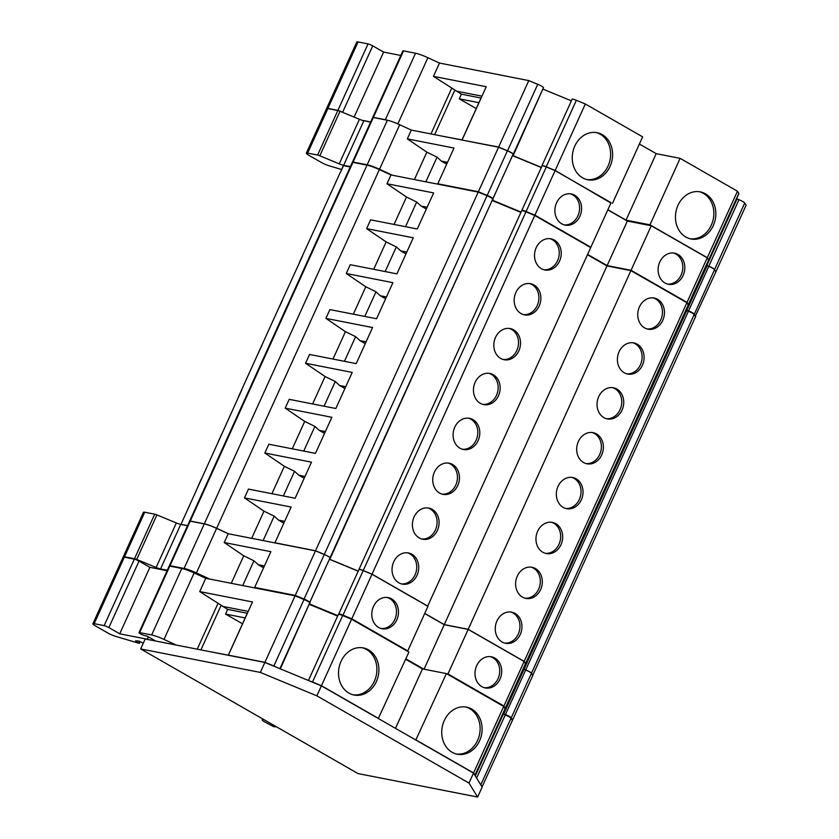 <?xml version="1.0" encoding="UTF-8"?>
<svg xmlns="http://www.w3.org/2000/svg" width="839" height="839" viewBox="0 0 839 839"><rect width="100%" height="100%" fill="white"/><g stroke="black" fill="none" stroke-linecap="round" stroke-linejoin="round"><path stroke-width="1.26" d="M421.325 206.163L427.114 207.306L421.325 206.153L426.327 209.037M406.8 252.078L400.696 250.871L406.758 252.182L400.969 251.029L405.971 253.913M386.443 296.954L380.34 295.748L386.401 297.058L380.602 295.915L385.615 298.789M366.087 341.83L359.983 340.624L366.045 341.934L360.246 340.791L365.259 343.665M344.902 388.541L339.889 385.678L345.689 386.81M319.533 430.554L325.333 431.686L319.533 430.554L324.546 433.417M299.177 475.43L304.966 476.562L299.177 475.43L304.19 478.293M284.662 521.334L278.558 520.138L284.61 521.438L278.821 520.306L283.823 523.169M263.572 567.814L258.569 564.941L264.358 566.084M446.684 164.161L441.681 161.287L447.47 162.43M228.292 655.154L208.607 651.41M242.523 623.797L225.544 614.064L245.187 617.924M462.027 139.903L442.331 136.17M476.248 108.556L459.269 98.824L478.912 102.673M699.275 191.712A23.995 20.031 -78.9 0 1 711.315 225.167A23.995 20.031 -78.9 0 1 690.036 238.748M713.307 225.555A23.995 20.031 -78.9 0 1 691.032 238.979A23.995 20.031 -78.9 0 1 675.993 211.564A23.995 20.031 -78.9 0 1 700.282 191.879A23.995 20.031 -78.9 0 1 713.307 225.555M596.047 132.52A23.995 20.031 -78.9 0 1 608.097 165.965A23.995 20.031 -78.9 0 1 586.818 179.556M610.089 166.363A23.995 20.031 -78.9 0 1 587.803 179.777A23.995 20.031 -78.9 0 1 572.775 152.373A23.995 20.031 -78.9 0 1 597.053 132.688A23.995 20.031 -78.9 0 1 610.089 166.363M667.414 284.054A15.878 13.256 101.1 0 0 681.142 275.024A15.878 13.256 101.1 0 0 673.518 252.99M683.145 275.423A15.878 13.256 101.1 0 0 674.514 253.147A15.878 13.256 101.1 0 0 658.458 266.162A15.878 13.256 101.1 0 0 668.4 284.295A15.878 13.256 101.1 0 0 683.145 275.423M564.186 224.862A15.878 13.256 101.1 0 0 577.924 215.833A15.878 13.256 101.1 0 0 570.289 193.799M579.917 216.221A15.878 13.256 101.1 0 0 571.296 193.945A15.878 13.256 101.1 0 0 555.229 206.971A15.878 13.256 101.1 0 0 565.171 225.104A15.878 13.256 101.1 0 0 579.917 216.221M504.564 643.062A15.878 13.256 101.1 0 0 518.292 634.032A15.878 13.256 101.1 0 0 510.657 611.998M520.285 634.431A15.878 13.256 101.1 0 0 511.664 612.155A15.878 13.256 101.1 0 0 495.597 625.181A15.878 13.256 101.1 0 0 505.55 643.303A15.878 13.256 101.1 0 0 520.285 634.431M401.336 583.871A15.878 13.256 101.1 0 0 415.064 574.841A15.878 13.256 101.1 0 0 407.429 552.807M417.056 575.229A15.878 13.256 101.1 0 0 408.436 552.953A15.878 13.256 101.1 0 0 392.379 565.979A15.878 13.256 101.1 0 0 402.321 584.112A15.878 13.256 101.1 0 0 417.056 575.229M427.156 207.202L421.325 206.153M421.052 205.995L416.689 202.031L406.496 197.018L386.978 183.751L433.637 192.918L417.277 228.995L370.607 219.828L366.622 228.628L413.281 237.794L396.92 273.871L350.251 264.704L346.266 273.504L392.925 282.67L376.564 318.747L329.895 309.581L325.91 318.38L372.568 327.546L356.197 363.623L309.539 354.457L305.543 363.256L352.212 372.422L335.841 408.499L289.182 399.343L285.187 408.132L331.856 417.298L315.485 453.375L268.826 444.219L264.83 453.018L311.5 462.174L295.129 498.251L248.47 489.095L244.474 497.894L291.143 507.05L274.93 542.791L315.516 550.762L324.326 554.411A5.537 0.829 24.4 0 1 330.084 557.715L330.22 558.103M406.496 197.018L394.057 224.433M416.689 202.031L405.51 226.687M189.604 521.145A3.692 0.556 24.4 0 1 189.614 521.082L352.317 162.409A3.692 0.556 24.4 0 1 352.957 162.367L367.021 165.136A14.766 2.213 24.4 0 1 379.364 169.604L390.964 174.952L478.22 192.089L487.029 195.739A5.537 0.829 24.4 0 1 492.787 199.042L330.346 558.124M492.503 200.636L520.925 212.403M358.945 569.513A5.537 0.829 24.4 0 1 358.956 569.461L521.659 210.788A5.537 0.829 24.4 0 1 525.938 211.837L534.747 215.476L590.708 247.568L427.67 606.178M587.457 254.731L606.985 265.932L630.907 270.63L686.868 302.711L688.221 304.893A5.537 0.829 24.4 0 1 688.263 305.113L525.56 663.796A5.537 0.829 24.4 0 1 525.529 663.838M685.872 310.409L688.42 311.227A5.537 0.829 24.4 0 1 694.189 314.531L695.541 316.712L532.713 675.364M322.984 210.484L319.963 217.133A7.383 1.112 -155.6 0 0 320.12 217.165L323.141 210.516A7.383 1.112 -155.6 0 1 322.984 210.484L340.33 172.257A7.383 1.112 -155.6 0 0 340.477 172.289L343.34 165.608A7.383 1.112 -155.6 0 0 343.497 165.64L350.251 166.961M587.604 254.395L607.132 265.596L631.064 270.294L687.026 302.386L688.368 304.567A5.537 0.829 24.4 0 1 688.42 304.788A5.537 0.829 24.4 0 1 688.221 304.893L525.518 663.576A5.537 0.829 24.4 0 1 525.56 663.796M607.814 209.855L627.341 221.056L607.132 265.596M610.907 203.028L555.166 170.464L546.22 166.772A5.537 0.829 -155.6 0 0 541.942 165.713A5.537 0.829 -155.6 0 0 541.984 165.933A5.537 0.829 24.4 0 1 546.294 166.961L555.103 170.6L611.065 202.692L590.855 247.243L589.744 247.023M555.103 170.6L534.894 215.151L590.855 247.243M521.858 210.673L521.858 210.673A5.537 0.829 24.4 0 1 521.816 210.453A5.537 0.829 24.4 0 1 526.084 211.501L534.894 215.151M492.661 200.301L521.082 212.068M512.86 155.76L541.281 167.527M352.579 162.326A3.692 0.556 24.4 0 1 352.464 162.074L372.673 117.533A3.692 0.556 24.4 0 1 373.313 117.491L387.377 120.26A14.766 2.213 24.4 0 1 399.721 124.728L411.32 130.076L498.576 147.213L507.385 150.863A5.537 0.829 24.4 0 1 513.153 154.166L492.776 199.021M498.576 147.213L478.366 191.753L487.176 195.403A5.537 0.829 24.4 0 1 492.944 198.707L493.196 199.116M411.32 130.076L407.334 138.875L453.993 148.042L437.78 183.783L478.366 191.753M438.556 184.297L437.78 183.783M706.228 265.533L708.777 266.351A5.537 0.829 24.4 0 1 714.545 269.655L715.898 271.836L695.279 316.303M707.12 265.659L686.91 310.199L688.578 310.891A5.537 0.829 24.4 0 1 694.335 314.195L695.688 316.376M686.019 310.073L686.91 310.199M627.341 221.056L651.263 225.754L707.225 257.835L708.577 260.017A5.537 0.829 24.4 0 1 708.63 260.237L688.42 304.788M707.225 257.835L687.026 302.386M651.263 225.754L631.064 270.294M341.567 169.499L329.056 165.776A7.383 1.112 24.4 0 1 320.844 162.189L309.088 155.446A7.383 1.112 24.4 0 1 306.35 153.18L326.56 108.63A7.383 1.112 24.4 0 1 327.85 108.567L337.823 110.528A3.692 0.556 24.4 0 1 340.026 111.262L359.438 119.295A7.383 1.112 -155.6 0 0 363.853 120.764L370.607 122.085M352.464 162.074A3.692 0.556 24.4 0 1 353.114 162.042L367.167 164.801A14.766 2.213 24.4 0 1 379.511 169.268L392.484 175.257M447.512 162.326L441.408 161.119L437.046 157.155L426.852 152.142L414.414 179.556M426.852 152.142L407.334 138.875M441.408 161.119L447.47 162.42M437.046 157.155L425.866 181.811M306.35 153.18A7.383 1.112 24.4 0 1 307.64 153.118L317.614 155.068A3.692 0.556 24.4 0 1 319.816 155.802L339.229 163.836A7.383 1.112 -155.6 0 0 343.644 165.304L350.398 166.625M387.985 120.386A14.766 2.213 -155.6 0 0 385.374 119.715L373.376 117.366A3.692 0.556 -155.6 0 0 372.726 117.397A3.692 0.556 -155.6 0 0 372.726 117.481M370.66 121.949L361.976 120.25M342.459 112.269A3.692 0.556 -155.6 0 0 337.876 110.391L327.902 108.43A7.383 1.112 -155.6 0 0 326.612 108.504A7.383 1.112 -155.6 0 0 326.602 108.577M715.793 271.668L714.587 269.487A5.537 0.829 -155.6 0 0 708.819 266.183L706.333 265.302M708.63 260.205A5.537 0.829 -155.6 0 0 708.703 260.142A5.537 0.829 -155.6 0 0 708.661 259.922L707.287 257.709L649.973 224.831L626.041 220.133L607.876 209.719M521.816 210.453L541.994 165.954M541.344 167.391L512.923 155.624M513.353 154.491L513.342 154.082A5.537 0.829 -155.6 0 0 507.574 150.779L498.639 147.077L462.425 140.113M513.636 154.565L543.504 87.602A5.537 0.829 -155.6 0 0 537.736 84.299L528.79 80.596L439.479 63.061L433.448 76.349L461.387 94.167L459.269 98.824M439.479 63.061L427.88 57.702A14.766 2.213 -155.6 0 0 415.536 53.235L403.528 50.875A3.692 0.556 -155.6 0 0 402.888 50.906L372.726 117.397M400.822 55.468L383.612 52.091L354.121 117.093M383.612 52.091L372.747 45.862A3.692 0.556 -155.6 0 0 368.038 43.911L358.064 41.95A7.383 1.112 -155.6 0 0 356.774 42.013L326.612 108.504M706.889 265.376L737.041 198.895L738.981 199.692A5.537 0.829 -155.6 0 1 744.738 202.996L746.112 205.219L715.95 271.7M555.166 170.464L585.318 103.984L642.643 136.851L612.48 203.342M708.703 260.142L738.865 193.652A5.537 0.829 -155.6 0 0 738.813 193.431L737.45 191.219L680.125 158.351L656.192 153.652L626.041 220.133M680.125 158.351L649.973 224.831M656.192 153.652L639.391 144.014M455.955 91.052L481.88 96.139L461.964 140.029M461.387 94.167L481.02 98.027M462.111 139.903L486.242 86.721L433.448 76.349M528.79 80.596L498.639 147.077M737.45 191.219L707.287 257.709M571.369 100.848L543.273 89.228M585.318 103.984L576.372 100.281A5.537 0.829 -155.6 0 0 572.104 99.233L541.942 165.713M737.041 198.895L736.516 198.822M400.696 250.871L396.333 246.907L386.139 241.905L373.701 269.309M396.333 246.907L385.153 271.563M386.139 241.905L366.622 228.628M302.627 255.36L299.607 262.009A7.383 1.112 -155.6 0 0 299.764 262.041L302.785 255.392A7.383 1.112 -155.6 0 1 302.627 255.36L320.12 217.165M380.34 295.748L375.977 291.783L365.783 286.781L353.345 314.185M375.977 291.783L364.797 316.439M365.783 286.781L346.266 273.504M282.271 300.236L279.251 306.885A7.383 1.112 -155.6 0 0 279.408 306.917L282.418 300.268A7.383 1.112 -155.6 0 1 282.271 300.236L299.764 262.041M359.983 340.624L355.621 336.659L345.427 331.657L332.989 359.061M355.621 336.659L344.441 361.315M345.427 331.657L325.91 318.38M241.559 389.988L238.538 396.637A7.383 1.112 -155.6 0 0 238.696 396.669L241.705 390.02A7.383 1.112 -155.6 0 1 241.559 389.988L261.915 345.112A7.383 1.112 -155.6 0 0 262.062 345.144L258.905 351.761A7.383 1.112 -155.6 0 0 259.052 351.793M345.731 386.706L339.627 385.51L345.689 386.8M339.627 385.51L335.264 381.535L325.071 376.533L312.632 403.937M335.264 381.535L324.085 406.191M325.071 376.533L305.543 363.256M325.375 431.582L319.271 430.386L314.908 426.411L304.704 421.409L292.276 448.823M314.908 426.411L303.728 451.067M606.985 265.932L444.282 624.604L468.204 629.302L524.165 661.394L525.518 663.576M630.907 270.63L468.204 629.302M686.868 302.711L524.165 661.394M540.641 589.555A15.878 13.256 101.1 0 0 532.02 567.279A15.878 13.256 101.1 0 0 515.954 580.305A15.878 13.256 101.1 0 0 525.906 598.427A15.878 13.256 101.1 0 0 540.641 589.555M560.997 544.679A15.878 13.256 101.1 0 0 552.377 522.403A15.878 13.256 101.1 0 0 536.31 535.429A15.878 13.256 101.1 0 0 546.262 553.551A15.878 13.256 101.1 0 0 560.997 544.679M581.354 499.803A15.878 13.256 101.1 0 0 572.733 477.527A15.878 13.256 101.1 0 0 556.677 490.553A15.878 13.256 101.1 0 0 566.619 508.675A15.878 13.256 101.1 0 0 581.354 499.803M601.71 454.927A15.878 13.256 101.1 0 0 593.089 432.651A15.878 13.256 101.1 0 0 577.033 445.677A15.878 13.256 101.1 0 0 586.975 463.799A15.878 13.256 101.1 0 0 601.71 454.927M622.066 410.051A15.878 13.256 101.1 0 0 613.445 387.775A15.878 13.256 101.1 0 0 597.389 400.801A15.878 13.256 101.1 0 0 607.331 418.923A15.878 13.256 101.1 0 0 622.066 410.051M642.433 365.175A15.878 13.256 101.1 0 0 633.802 342.899A15.878 13.256 101.1 0 0 617.745 355.914A15.878 13.256 101.1 0 0 627.687 374.047A15.878 13.256 101.1 0 0 642.433 365.175M662.789 320.299A15.878 13.256 101.1 0 0 654.158 298.023A15.878 13.256 101.1 0 0 638.101 311.038A15.878 13.256 101.1 0 0 648.044 329.171A15.878 13.256 101.1 0 0 662.789 320.299M523.169 669.082L525.717 669.9A5.537 0.829 24.4 0 1 531.486 673.203L532.838 675.385M686.763 310.535L524.06 669.218M534.747 215.476L372.044 574.159L428.005 606.251M437.413 530.353A15.878 13.256 101.1 0 0 428.792 508.077A15.878 13.256 101.1 0 0 412.736 521.103A15.878 13.256 101.1 0 0 422.678 539.236A15.878 13.256 101.1 0 0 437.413 530.353M457.779 485.477A15.878 13.256 101.1 0 0 449.148 463.201A15.878 13.256 101.1 0 0 433.092 476.227A15.878 13.256 101.1 0 0 443.034 494.36A15.878 13.256 101.1 0 0 457.779 485.477M478.136 440.601A15.878 13.256 101.1 0 0 469.504 418.325A15.878 13.256 101.1 0 0 453.448 431.351A15.878 13.256 101.1 0 0 463.39 449.484A15.878 13.256 101.1 0 0 478.136 440.601M498.492 395.725A15.878 13.256 101.1 0 0 489.861 373.449A15.878 13.256 101.1 0 0 473.804 386.475A15.878 13.256 101.1 0 0 483.746 404.608A15.878 13.256 101.1 0 0 498.492 395.725M518.848 350.849A15.878 13.256 101.1 0 0 510.217 328.573A15.878 13.256 101.1 0 0 494.161 341.599A15.878 13.256 101.1 0 0 504.103 359.732A15.878 13.256 101.1 0 0 518.848 350.849M539.204 305.973A15.878 13.256 101.1 0 0 530.584 283.697A15.878 13.256 101.1 0 0 514.517 296.723A15.878 13.256 101.1 0 0 524.459 314.856A15.878 13.256 101.1 0 0 539.204 305.973M559.561 261.097A15.878 13.256 101.1 0 0 550.94 238.821A15.878 13.256 101.1 0 0 534.873 251.847A15.878 13.256 101.1 0 0 544.815 269.98A15.878 13.256 101.1 0 0 559.561 261.097M424.754 613.414L444.282 624.604M478.22 192.089L315.516 550.762M390.964 174.952L386.978 183.751M329.8 559.319L358.222 571.076M358.956 569.461A5.537 0.829 24.4 0 1 363.235 570.51L372.044 574.159M189.614 521.082A3.692 0.556 24.4 0 1 190.254 521.05L204.317 523.809A14.766 2.213 24.4 0 1 216.661 528.287L228.669 533.824M278.558 520.138L274.196 516.163L263.991 511.161L251.669 538.334M263.991 511.161L244.474 497.894M305.018 476.458L298.915 475.262L294.552 471.287L284.348 466.285L271.92 493.699M284.348 466.285L264.83 453.018M304.704 421.409L285.187 408.132M180.93 524.448L238.696 396.669M261.915 345.112L279.261 306.885M180.637 524.281L187.548 525.644M221.202 434.864A7.383 1.112 -155.6 0 0 221.349 434.896L218.339 441.545M294.552 471.287L283.372 495.943M484.313 687.707A15.878 13.256 101.1 0 0 498.041 678.678A15.878 13.256 101.1 0 0 490.406 656.643M500.034 679.076A15.878 13.256 101.1 0 0 491.413 656.801A15.878 13.256 101.1 0 0 475.346 669.816A15.878 13.256 101.1 0 0 485.299 687.949A15.878 13.256 101.1 0 0 500.034 679.076M381.084 628.516A15.878 13.256 101.1 0 0 394.812 619.486A15.878 13.256 101.1 0 0 387.178 597.452M396.805 619.874A15.878 13.256 101.1 0 0 388.184 597.599A15.878 13.256 101.1 0 0 372.128 610.624A15.878 13.256 101.1 0 0 382.07 628.757A15.878 13.256 101.1 0 0 396.805 619.874M465.551 706.962A23.995 20.031 -78.9 0 1 477.59 740.407A23.995 20.031 -78.9 0 1 456.311 753.999M479.583 740.795A23.995 20.031 -78.9 0 1 457.307 754.219A23.995 20.031 -78.9 0 1 442.268 726.815A23.995 20.031 -78.9 0 1 466.557 707.13A23.995 20.031 -78.9 0 1 479.583 740.795M362.322 647.76A23.995 20.031 -78.9 0 1 374.362 681.216A23.995 20.031 -78.9 0 1 353.093 694.797M376.365 681.604A23.995 20.031 -78.9 0 1 354.079 695.028A23.995 20.031 -78.9 0 1 339.04 667.624A23.995 20.031 -78.9 0 1 363.329 647.928A23.995 20.031 -78.9 0 1 376.365 681.604M316.848 695.825L260.321 672.427L140.669 648.935L357.991 773.558L477.643 797.05L468.98 783.06L316.848 695.825L321.379 685.851L264.851 662.453L145.189 638.961L140.669 648.935M468.98 783.06L473.5 773.086L321.379 685.851M477.643 797.05L482.163 787.076L473.5 773.086M260.321 672.427L264.851 662.453M280.341 668.861L309.769 602.842A5.537 0.829 -155.6 0 0 304.012 599.539L295.066 595.837L205.754 578.302L194.155 572.953A14.766 2.213 -155.6 0 0 181.811 568.475L169.803 566.126A3.692 0.556 -155.6 0 0 169.163 566.157L139.001 632.637A3.692 0.556 -155.6 0 0 139.033 632.795A3.692 0.556 -155.6 0 0 141.571 634.399A3.692 0.556 -155.6 0 0 145.084 635.721L147.077 636.109L155.614 641.006M337.645 616.099L309.549 604.468M378.316 718.499L408.918 652.102L351.593 619.234L342.648 615.532A5.537 0.829 -155.6 0 0 338.369 614.484L308.427 680.492M474.947 775.425A5.537 0.829 -155.6 0 0 474.979 775.383L505.141 708.903A5.537 0.829 -155.6 0 0 505.088 708.682L503.715 706.469L446.4 673.602L422.468 668.903L405.667 659.265M482.068 786.909L512.388 720.46L511.014 718.247A5.537 0.829 -155.6 0 0 505.256 714.943L502.792 714.062M167.097 570.709L149.887 567.332L139.022 561.102A3.692 0.556 -155.6 0 0 134.313 559.152L124.34 557.19A7.383 1.112 -155.6 0 0 123.05 557.264L92.888 623.744A7.383 1.112 -155.6 0 0 95.625 626.009L107.686 632.931A7.383 1.112 -155.6 0 0 115.583 636.35L138.76 643.23L135.582 640.755L139.295 641.153L143.238 643.272M176.148 645.034L163.993 639.433A14.766 2.213 -155.6 0 0 151.649 634.966L139.652 632.606A3.692 0.556 -155.6 0 0 139.001 632.637M247.295 613.267L227.652 609.408L199.724 591.6L205.754 578.302M295.066 595.837L264.904 662.317L228.386 655.154L252.508 601.962L199.724 591.6M276.786 667.393A5.537 0.829 -155.6 0 0 273.85 666.019L264.904 662.317M351.593 619.234L321.442 685.715L312.496 682.013A5.537 0.829 -155.6 0 0 309.822 681.069M378.756 718.583L321.442 685.715M422.468 668.903L395.505 728.357M446.4 673.602L415.798 739.998M503.715 706.469L473.563 772.95L416.238 740.082M474.979 775.383A5.537 0.829 -155.6 0 0 474.937 775.163L473.563 772.95M503.316 714.146L475.283 775.96M482.226 786.94L480.852 784.727A5.537 0.829 -155.6 0 0 480.453 784.308M263.299 719.254L262.345 719.694A7.383 1.112 -155.6 0 0 262.229 719.799A7.383 1.112 -155.6 0 0 264.967 722.075L273.545 726.605L275.381 726.889L272.57 724.571M149.887 567.332L119.725 633.812L108.86 627.582A3.692 0.556 -155.6 0 0 104.151 625.632L94.178 623.681A7.383 1.112 -155.6 0 0 92.888 623.744M149.101 639.727A7.383 1.112 -155.6 0 0 147.245 639.224L119.725 633.812M222.22 606.293L248.145 611.39L228.239 655.269M227.652 609.408L225.544 614.064M523.117 669.186L525.675 670.004A5.537 0.829 24.4 0 1 531.433 673.308L532.786 675.489L512.587 720.03L512.052 719.925M524.008 669.312L503.809 713.853L505.466 714.545A5.537 0.829 24.4 0 1 511.234 717.848L512.587 720.03M502.949 713.727L503.809 713.853M424.712 613.508L444.23 624.709L468.162 629.407L524.123 661.489L503.914 706.039L505.267 708.221A5.537 0.829 24.4 0 1 505.309 708.441A5.537 0.829 24.4 0 1 505.015 708.556M524.123 661.489L525.476 663.67A5.537 0.829 24.4 0 1 525.518 663.89L505.309 708.441M468.162 629.407L447.953 673.948L503.914 706.039M446.516 673.665L447.953 673.948M444.23 624.709L424.041 669.207M405.856 658.835L423.905 669.186M338.778 614.358L338.757 614.326A5.537 0.829 24.4 0 1 338.704 614.106L358.914 569.566A5.537 0.829 24.4 0 1 363.193 570.614L372.002 574.254L427.963 606.345L407.754 650.896L406.317 650.613M372.002 574.254L351.793 618.804L407.754 650.896M338.704 614.106A5.537 0.829 24.4 0 1 342.983 615.155L351.793 618.804M309.748 604.038L337.834 615.658M329.758 559.414L358.18 571.181M169.583 566.084A3.692 0.556 24.4 0 1 169.363 565.727L189.562 521.187A3.692 0.556 24.4 0 1 190.212 521.145L204.276 523.914A14.766 2.213 24.4 0 1 216.609 528.381L228.218 533.73L315.474 550.866L324.284 554.516A5.537 0.829 24.4 0 1 330.042 557.82L309.622 602.664M315.474 550.866L295.265 595.407L304.075 599.056A5.537 0.829 24.4 0 1 309.832 602.36L310.094 602.769M228.218 533.73L224.223 542.529L270.892 551.695L254.678 587.436L295.265 595.407M255.675 588.108L254.678 587.436M123.302 557.117A7.383 1.112 24.4 0 1 123.249 556.834L143.448 512.283A7.383 1.112 24.4 0 1 144.738 512.22L154.712 514.181A3.692 0.556 24.4 0 1 156.914 514.915L176.337 522.949A7.383 1.112 -155.6 0 0 180.742 524.417L187.496 525.738M123.249 556.834A7.383 1.112 24.4 0 1 124.539 556.771L134.502 558.722A3.692 0.556 24.4 0 1 136.715 559.456L156.127 567.489A7.383 1.112 -155.6 0 0 160.543 568.957L167.286 570.279M169.363 565.727A3.692 0.556 24.4 0 1 170.002 565.696L184.066 568.454A14.766 2.213 24.4 0 1 196.41 572.922L209.781 579.099M264.411 565.979L258.307 564.773L253.944 560.809L243.74 555.796L231.26 583.315M243.74 555.796L224.223 542.529M258.307 564.773L264.369 566.073M253.944 560.809L242.712 585.559M274.196 516.163L263.121 540.589M200.846 479.74A7.383 1.112 -155.6 0 0 200.993 479.772L197.983 486.421M524.92 598.186A15.878 13.256 101.1 0 0 538.648 589.156A15.878 13.256 101.1 0 0 531.014 567.122M421.692 538.995A15.878 13.256 101.1 0 0 435.42 529.965A15.878 13.256 101.1 0 0 427.785 507.931M545.277 553.31A15.878 13.256 101.1 0 0 559.005 544.28A15.878 13.256 101.1 0 0 551.37 522.246M442.048 494.119A15.878 13.256 101.1 0 0 455.776 485.089A15.878 13.256 101.1 0 0 448.141 463.055M565.633 508.434A15.878 13.256 101.1 0 0 579.361 499.404A15.878 13.256 101.1 0 0 571.726 477.37M462.404 449.243A15.878 13.256 101.1 0 0 476.133 440.213A15.878 13.256 101.1 0 0 468.498 418.179M585.989 463.558A15.878 13.256 101.1 0 0 599.717 454.528A15.878 13.256 101.1 0 0 592.082 432.494M482.761 404.367A15.878 13.256 101.1 0 0 496.489 395.337A15.878 13.256 101.1 0 0 488.864 373.303M606.345 418.682A15.878 13.256 101.1 0 0 620.073 409.652A15.878 13.256 101.1 0 0 612.439 387.618M503.117 359.491A15.878 13.256 101.1 0 0 516.845 350.461A15.878 13.256 101.1 0 0 509.221 328.427M626.702 373.806A15.878 13.256 101.1 0 0 640.43 364.776A15.878 13.256 101.1 0 0 632.795 342.742M523.473 314.615A15.878 13.256 101.1 0 0 537.212 305.585A15.878 13.256 101.1 0 0 529.577 283.551M647.058 328.93A15.878 13.256 101.1 0 0 660.786 319.9A15.878 13.256 101.1 0 0 653.151 297.866M543.829 269.738A15.878 13.256 101.1 0 0 557.568 260.709A15.878 13.256 101.1 0 0 549.933 238.675M343.497 165.64L340.477 172.289M546.294 166.961L526.084 211.501M513.153 154.166L492.944 198.707M507.385 150.863L487.176 195.403M714.545 269.655L694.335 314.195M708.777 266.351L688.578 310.891M708.577 260.017L688.368 304.567M399.721 124.728L379.511 169.268M454.843 90.13L434.633 134.66M451.822 87.948L430.963 133.936M427.88 57.702L397.854 123.889M415.536 53.235L385.374 119.715M403.528 50.875L373.376 117.366M368.038 43.911L337.876 110.391M358.064 41.95L327.902 108.43M372.747 45.862L342.595 112.321M744.738 202.996L714.587 269.487M327.85 108.567L307.64 153.118M337.823 110.528L317.614 155.068M340.026 111.262L319.816 155.802M359.438 119.295L339.229 163.836M363.853 120.764L343.644 165.304M373.313 117.491L353.114 162.042M387.377 120.26L367.167 164.801M537.736 84.299L507.574 150.779M543.504 87.602L513.342 154.082M576.372 100.281L546.22 166.772M738.813 193.431L708.661 259.922M738.981 199.692L708.819 266.183M688.42 311.227L525.717 669.9M694.189 314.531L531.486 673.203M487.029 195.739L324.326 554.411M492.787 199.042L330.084 557.715M525.938 211.837L363.235 570.51M352.957 162.367L190.254 521.05M367.021 165.136L204.317 523.809M379.364 169.604L216.661 528.287M181.811 568.475L151.649 634.966M169.803 566.126L139.652 632.606M194.155 572.953L163.993 639.433M218.098 603.199L197.238 649.176M304.012 599.539L273.85 666.019M309.769 602.842L279.911 668.683M342.648 615.532L312.496 682.013M505.088 708.682L474.937 775.163M505.256 714.943L476.604 778.099M511.014 718.247L480.852 784.727M262.701 718.918L262.345 719.694M139.62 641.332L138.928 642.863M124.34 557.19L94.178 623.681M134.313 559.152L104.151 625.632M139.022 561.102L108.86 627.582M148.335 636.832L147.245 639.224M221.108 605.37L200.909 649.9M531.433 673.308L511.234 717.848M525.675 670.004L505.466 714.545M525.476 663.67L505.267 708.221M363.193 570.614L342.983 615.155M330.042 557.82L309.832 602.36M324.284 554.516L304.075 599.056M216.609 528.381L196.41 572.922M144.738 512.22L124.539 556.771M154.712 514.181L134.502 558.722M156.914 514.915L136.715 559.456M176.337 522.949L156.127 567.489M180.742 524.417L160.543 568.957M190.212 521.145L170.002 565.696M204.276 523.914L184.066 568.454M275.643 726.333L275.381 726.889M262.649 718.887L262.229 719.799M140.155 641.615L139.389 643.293"/></g></svg>
